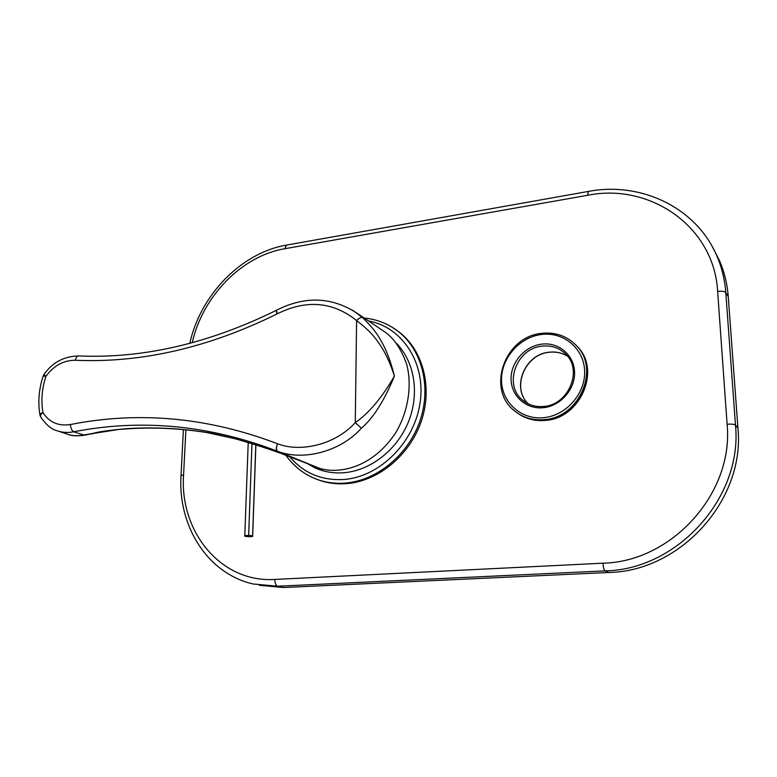 <?xml version="1.0" encoding="UTF-8"?>
<svg xmlns="http://www.w3.org/2000/svg" width="777" height="777" viewBox="0 0 777 777"><rect width="100%" height="100%" fill="white"/><g stroke="black" fill="none" stroke-linecap="round" stroke-linejoin="round"><path stroke-width="1.17" d="M78.72 355.934L78.594 355.934C63.85 356.313 52.292 362.519 43.93 374.553L45.95 376.262C53.817 365.559 63.627 360.227 75.379 360.266C141.249 363.15 208.43 347.727 276.913 314.005L277.331 313.782C306.488 299.368 332.906 301.631 356.594 320.551C364.801 327.399 382.585 338.597 394.395 376.097C384.168 400.922 373.154 418.298 361.354 428.234C339.724 452.428 302.204 460.955 277.564 451.272L317.56 467.55L280.691 453.292C272.805 450.184 258.207 445.503 236.878 439.238C222.29 435.479 211.849 433.168 205.565 432.303C178.856 428.156 152.273 426.962 125.825 428.729C108.401 430.371 97.523 431.915 93.172 433.352L83.401 435.081C77.622 436.218 72.135 435.858 66.958 434.032L58.294 431.148M352.505 310.13L362.626 317.638C369.687 325.174 384.868 337.131 394.395 376.097C381.954 397.688 368.91 413.189 355.283 422.61C335.227 444.852 300.437 452.7 277.506 443.754C208.294 417.366 139.258 410.955 70.406 424.524C58.304 426.35 49.145 422.338 42.92 412.461C40.53 413.558 39.53 414.403 39.938 414.986L39.938 414.986C37.782 402.068 38.869 389.073 43.201 376.019L45.95 376.262C41.929 388.461 40.919 400.524 42.92 412.461C40.831 414.19 40.074 415.666 40.637 416.909L40.637 416.909C46.066 424.786 51.544 429.39 57.061 430.74L57.061 430.74C62.286 432.585 67.813 432.935 73.64 431.789C71.775 430.545 70.707 428.127 70.406 424.524M276.408 310.324L277.331 313.782M380.701 329.166L385.878 332.663C394.395 339.044 401.262 349.397 406.478 363.704C412.228 383.799 408.76 411.276 395.415 433.226C369.396 471.882 333.178 473.989 317.56 467.55M78.603 355.934C142.997 358.731 208.887 343.541 276.262 310.363L276.913 314.005M317.375 467.482L277.35 451.204C275.961 450.136 276.02 447.659 277.506 443.754C276.156 447.698 276.175 450.204 277.564 451.272L277.35 451.204C209.353 425.087 141.453 418.609 73.64 431.789L84.421 435.237L93.094 433.401M303.758 462.004L288.859 456.284C271.387 449.728 249.203 442.482 233.935 438.461L205.565 432.303M94.075 433.333L117.89 429.584C147.018 426.903 176.35 427.836 205.866 432.4M252.651 536.47L248.795 536.732L244.862 536.305L244.784 535.625L248.659 535.363L252.603 535.79L252.651 536.47L255.886 444.862M252.603 535.79L255.808 444.842M248.659 535.363L251.971 443.638M244.784 535.625L248.222 442.502M185.888 429.846L183.576 474.864C179.448 531.526 220.717 582.944 274.835 579.428L602.971 563.189C603.263 567.404 603.972 569.968 605.108 570.881C677.155 569.764 742.851 497.649 735.479 425.097L737.936 428.117C745.269 500.029 680.205 571.416 608.741 572.484L283.634 587.519L259.392 585.314M737.936 428.117L728.263 296.717C727.301 284.11 724.417 272.173 719.609 260.917L712.956 247.892M317.472 467.521L322.698 470.707M395.775 329.633L399.407 332.265C423.203 350.66 432.818 387.636 421.231 421.435C409.732 455.254 378.438 481.08 346.911 483.605C336.15 484.459 326 482.983 316.462 479.156M396.251 343.123C414.403 361.373 419.803 393.317 408.615 421.416C397.465 449.514 370.959 470.396 344.308 472.688C333.867 473.552 324.106 471.95 315.015 467.9L318.958 469.493M306.42 463.092L315.015 467.9M362.626 317.638C361.13 317.045 359.12 318.016 356.594 320.551L355.283 422.61L361.354 428.234M78.594 355.934C77.059 356.089 75.991 357.537 75.379 360.266M183.576 474.864L181.022 475.699C177.748 525.699 207.362 573.708 253.292 584.013L277.671 586.217L605.108 570.881L608.741 572.484M602.971 563.189C671.571 561.897 733.964 493.278 727.107 424.232C731.507 423.921 734.294 424.213 735.479 425.097L725.796 292.56L728.263 296.717M727.107 424.232L717.647 291.404C714.063 226.049 649.426 182.653 587.587 195.299L284.77 248.737C241.754 255.915 202.506 296.406 192.24 342.754M274.835 579.428C274.912 583.187 275.854 585.45 277.671 586.217L283.634 587.519M284.77 248.737L286.558 245.085M587.587 195.299L588.422 191.424M717.647 291.404C721.901 290.957 724.62 291.346 725.796 292.56C724.834 279.846 721.93 267.812 717.084 256.468L719.609 260.917M517.754 413.247C525.786 418.89 534.964 421.26 545.289 420.357C579.846 418.502 600.971 370.746 577.903 347.105L575.077 344.201M520.503 415.044C528.02 419.444 536.324 421.231 545.415 420.406C579.963 418.531 601.048 370.882 577.903 347.105L576.971 346.212C567.511 336.111 555.701 331.828 541.53 333.382C504.448 336.635 485.946 389.714 514.966 411.208C523.319 417.764 533.08 420.58 544.269 419.629C578.894 417.764 600.067 369.901 576.971 346.212C567.579 336.159 555.827 331.905 541.695 333.44M541.239 334.518C519.259 337.276 500.942 358.576 501.515 380.458C501.757 402.369 521.221 420.066 543.715 417.676C566.21 415.627 585.722 393.395 584.625 370.804C583.857 348.174 563.199 331.42 541.239 334.518M543.414 407.702C560.557 406.07 575.359 389.16 574.562 371.969C574.028 354.749 558.352 341.861 541.53 344.162C524.689 346.212 510.586 362.568 511.072 379.351C511.305 396.153 526.282 409.596 543.414 407.702M525.971 402.554L522.698 400.184C528.613 405.079 535.625 407.167 543.745 406.458C568.278 405.021 582.876 370.784 566.18 354.584C559.693 347.95 551.66 345.134 542.074 346.144C516.346 348.271 503.069 384.945 522.698 400.184C528.603 405.06 535.586 407.177 543.628 406.526M528.146 403.768C511.227 387.869 524.902 354.263 549.145 352.282C555.905 351.505 562.062 352.836 567.608 356.264C561.994 352.787 555.788 351.437 548.999 352.224C524.766 354.215 511.111 387.723 528.137 403.758M285.829 455.167C293.007 465.394 302.263 473.008 313.597 478.001C323.543 482.274 334.188 483.954 345.532 483.061C377.117 480.516 408.469 454.632 419.998 420.745C431.614 386.878 421.998 349.825 398.164 331.4L392.327 327.36M289.617 456.565C303.506 473.144 321.697 480.788 344.201 479.477C380.176 476.728 414.733 442.055 420.153 402.369C425.903 362.694 402.068 326.971 368.541 320.959M276.486 310.237C305.448 295.551 332.711 296.814 358.284 314.044L385.878 332.663M43.93 374.553L43.201 376.019M39.938 414.986L40.637 416.909M93.91 433.381L91.579 433.945M84.353 435.246C77.273 436.188 71.882 435.916 68.191 434.44M183.401 429.603L181.022 475.699M717.084 256.468C696.493 207.216 640.501 181.371 588.364 191.433L286.47 245.095C241.113 252.797 200.388 295.037 189.773 343.405M364.19 318.036C376.777 319.24 388.102 323.698 398.164 331.4L399.407 332.265"/></g></svg>
